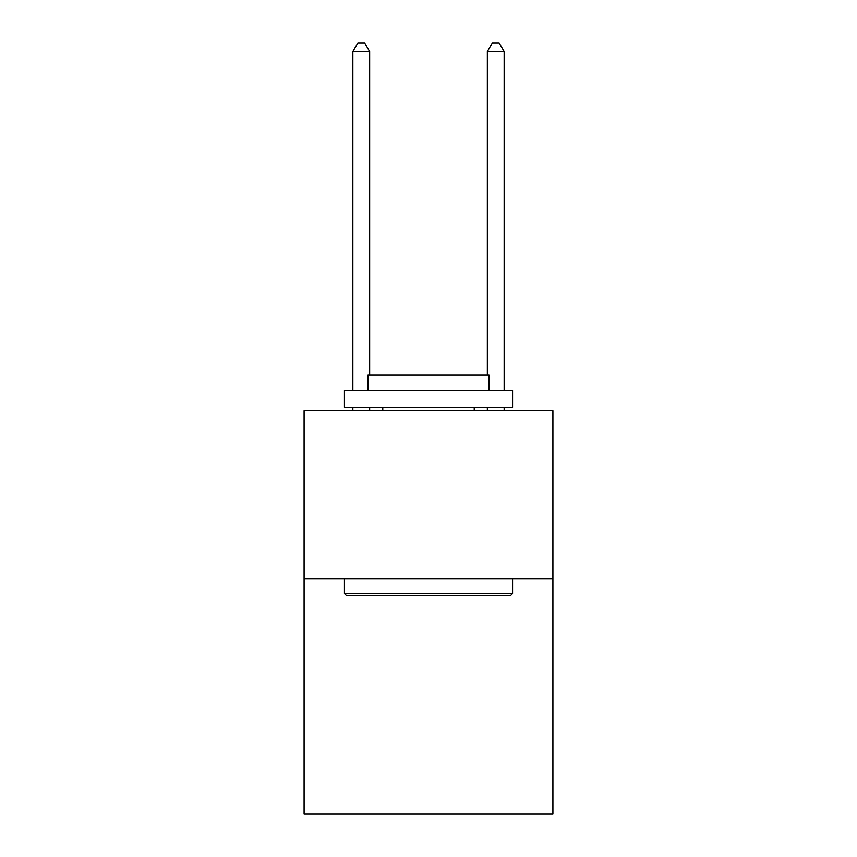 <?xml version="1.0" encoding="UTF-8"?>
<svg xmlns="http://www.w3.org/2000/svg" width="857" height="857" viewBox="0 0 857 857"><rect width="100%" height="100%" fill="white"/><g stroke="black" fill="none" stroke-linecap="round" stroke-linejoin="round"><path stroke-width="1.29" d="M552.904 578.796L552.904 814.15L304.096 814.15L304.096 410.685L552.904 410.685L552.904 578.796L304.096 578.796M346.464 595.604L344.439 593.59L512.561 593.59L510.536 595.604L346.464 595.604M512.561 390.503L512.561 407.321L344.439 407.321L344.439 390.503L512.561 390.503M367.974 390.503L367.974 375.045L489.026 375.045L489.026 390.503M512.561 578.796L512.561 593.59M344.439 578.796L344.439 593.59M474.232 407.321L474.232 410.685M382.768 407.321L382.768 410.685M369.656 375.045L369.656 51.591L352.848 51.591L352.848 390.503M352.848 407.321L352.848 410.685M369.656 407.321L369.656 410.685M352.848 51.591L357.894 42.85L364.621 42.85L369.656 51.591M504.152 410.685L504.152 407.321M504.152 390.503L504.152 51.591L487.344 51.591L487.344 375.045M487.344 410.685L487.344 407.321M487.344 51.591L492.379 42.85L499.106 42.85L504.152 51.591"/></g></svg>
